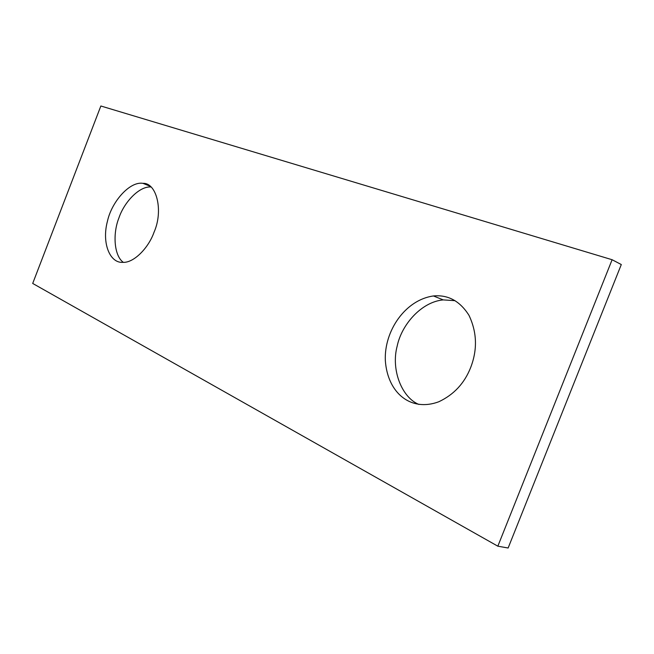 <?xml version="1.0" encoding="UTF-8"?>
<svg xmlns="http://www.w3.org/2000/svg" width="654" height="654" viewBox="0 0 654 654"><rect width="100%" height="100%" fill="white"/><g stroke="black" fill="none" stroke-linecap="round" stroke-linejoin="round"><path stroke-width="0.98" d="M508.133 548.003L621.3 264.543L612.111 259.728L497.841 546.188L508.133 548.003M123.304 262.328C114.156 255.861 112.504 233.977 118.922 217.929C124.227 201.972 139.425 186.063 150.87 186.979M418.961 404.474C401.703 397.526 390.781 369.543 397.215 345.941C401.662 324.523 421.511 301.829 443.24 299.9L455.037 300.677M497.841 546.188L32.7 283.444L100.855 105.997L612.111 259.728M154.033 232.244C148.556 247.972 133.702 263.112 122.903 262.336C109.937 263.431 101.534 243.051 107.46 221.175C111.597 201.947 129.68 181.068 142.964 183.349C156.461 182.548 163.696 210.506 154.033 232.244M470.659 367.548C464.454 383.293 453.843 394.689 438.801 401.76C411.104 412.118 387.585 393.307 385.329 360.509C384.07 330.834 405.341 299.859 433.43 295.96C448.088 294.594 459.934 301.044 468.975 315.318C477.011 332.24 477.567 349.653 470.659 367.548M142.964 183.349L149.741 186.055M433.43 295.96L443.24 299.9"/></g></svg>
